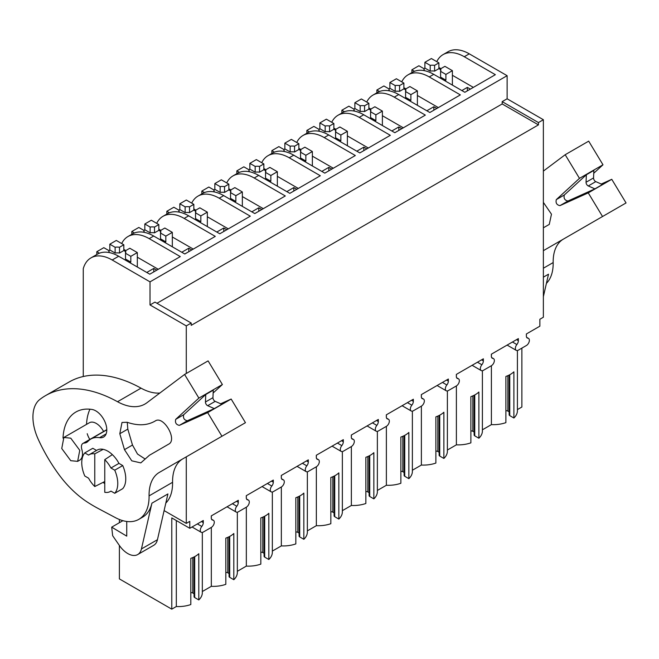 <?xml version="1.0" encoding="UTF-8"?>
<svg xmlns="http://www.w3.org/2000/svg" width="659" height="659" viewBox="0 0 659 659"><rect width="100%" height="100%" fill="white"/><g stroke="black" fill="none" stroke-linecap="round" stroke-linejoin="round"><path stroke-width="0.99" d="M512.463 342.005L516.862 344.55A4.242 2.447 120 0 0 516.244 350.357A4.242 2.447 120 0 0 518.369 350.143L526.368 345.53A4.242 2.447 120 0 0 529.144 341.79A4.242 2.447 120 0 0 528.493 338.388A4.242 2.447 120 0 0 527.867 338.191A4.242 2.447 120 0 1 527.249 338.001A4.242 2.447 120 0 1 526.368 336.057L526.368 333.973L539.869 326.18L539.869 319.253L543.37 317.226L543.37 119.724L538.444 122.574L538.444 124.88L191.209 325.348L191.209 323.042L186.283 325.892L186.283 373.48M517.406 350.522L517.406 410.788A24.053 13.888 180 0 1 513.888 418.012L509.761 415.631A2.125 1.227 180 0 1 509.143 414.766L509.143 375.062M491.4 354.171L491.4 356.791M491.4 365.72L491.4 424.627L482.396 429.816M513.888 418.012L513.888 371.816A24.053 13.888 180 0 1 505.89 376.437L505.89 422.633A24.053 13.888 180 0 1 491.4 424.627M516.862 344.55A4.242 2.447 120 0 0 518.369 340.678L518.369 338.594L505.61 345.959L491.359 354.188L491.359 356.272A4.242 2.447 120 0 0 492.24 358.216A4.242 2.447 120 0 0 492.858 358.405A4.242 2.447 120 0 1 493.484 358.595A4.242 2.447 120 0 1 494.135 361.997A4.242 2.447 120 0 1 491.359 365.737L483.36 370.358A4.242 2.447 120 0 1 481.235 370.572A4.242 2.447 120 0 1 481.861 364.757A4.242 2.447 120 0 0 483.36 360.893L483.36 358.809L470.6 366.173L456.349 374.403L456.349 376.487A4.242 2.447 120 0 0 457.231 378.431A4.242 2.447 120 0 0 457.848 378.62A4.242 2.447 120 0 1 458.475 378.81A4.242 2.447 120 0 1 459.125 382.212A4.242 2.447 120 0 1 456.349 385.952L448.351 390.573A4.242 2.447 120 0 1 446.225 390.779A4.242 2.447 120 0 1 446.851 384.971A4.242 2.447 120 0 0 448.351 381.108L448.351 379.024L435.599 386.38L421.34 394.609L421.34 396.693A4.242 2.447 120 0 0 422.221 398.637A4.242 2.447 120 0 0 422.839 398.835A4.242 2.447 120 0 1 423.465 399.024A4.242 2.447 120 0 1 424.116 402.427A4.242 2.447 120 0 1 421.34 406.166L413.341 410.779A4.242 2.447 120 0 1 411.216 410.994A4.242 2.447 120 0 1 411.842 405.186A4.242 2.447 120 0 0 413.341 401.315L413.341 399.23L386.331 414.824L386.331 416.908A4.242 2.447 120 0 0 387.212 418.852A4.242 2.447 120 0 0 387.83 419.042A4.242 2.447 120 0 1 388.456 419.231A4.242 2.447 120 0 1 389.107 422.633A4.242 2.447 120 0 1 386.331 426.373L378.332 430.994A4.242 2.447 120 0 1 376.207 431.208A4.242 2.447 120 0 1 376.833 425.393A4.242 2.447 120 0 0 378.332 421.529L378.332 419.445L351.321 435.039L351.321 437.123A4.242 2.447 120 0 0 352.203 439.067A4.242 2.447 120 0 0 352.82 439.256A4.242 2.447 120 0 1 353.446 439.446A4.242 2.447 120 0 1 354.097 442.848A4.242 2.447 120 0 1 351.321 446.588L343.323 451.209A4.242 2.447 120 0 1 341.197 451.415A4.242 2.447 120 0 1 341.823 445.608A4.242 2.447 120 0 0 343.323 441.744L343.323 439.66L316.312 455.254L316.312 457.33A4.242 2.447 120 0 0 317.193 459.274A4.242 2.447 120 0 0 317.811 459.471A4.242 2.447 120 0 1 318.437 459.661A4.242 2.447 120 0 1 319.088 463.063A4.242 2.447 120 0 1 316.312 466.803L308.313 471.416A4.242 2.447 120 0 1 306.188 471.63A4.242 2.447 120 0 1 306.814 465.822A4.242 2.447 120 0 0 308.313 461.951L308.313 459.867L281.302 475.46L281.302 477.544A4.242 2.447 120 0 0 282.184 479.488A4.242 2.447 120 0 0 282.81 479.678A4.242 2.447 120 0 1 283.428 479.876A4.242 2.447 120 0 1 284.078 483.269A4.242 2.447 120 0 1 281.302 487.009L273.304 491.63A4.242 2.447 120 0 1 271.178 491.845A4.242 2.447 120 0 1 271.805 486.029A4.242 2.447 120 0 0 273.304 482.166L273.304 480.081L246.293 495.675L246.293 497.759A4.242 2.447 120 0 0 247.174 499.703A4.242 2.447 120 0 0 247.8 499.893A4.242 2.447 120 0 1 248.418 500.082A4.242 2.447 120 0 1 249.069 503.484A4.242 2.447 120 0 1 246.293 507.224L238.294 511.845A4.242 2.447 120 0 1 236.169 512.051A4.242 2.447 120 0 1 236.795 506.244A4.242 2.447 120 0 0 238.294 502.38L238.294 500.296L211.284 515.89L211.284 517.974A4.242 2.447 120 0 0 212.165 519.91A4.242 2.447 120 0 0 212.791 520.108A4.242 2.447 120 0 1 213.409 520.297A4.242 2.447 120 0 1 214.06 523.699A4.242 2.447 120 0 1 211.284 527.439L203.285 532.06A4.242 2.447 120 0 1 201.16 532.266A4.242 2.447 120 0 1 201.786 526.459A4.242 2.447 120 0 0 203.285 522.587L203.285 520.503L189.784 528.304L189.784 521.376L186.283 523.394L186.283 456.844M237.339 512.216L237.339 572.482A24.053 13.888 180 0 1 233.813 579.714L233.813 533.51A24.053 13.888 180 0 1 225.815 538.131L225.815 584.335A24.053 13.888 180 0 1 211.325 586.321L202.329 591.518M202.329 532.431L202.329 592.696A24.053 13.888 180 0 1 198.804 599.929L194.685 597.548A2.125 1.227 180 0 1 194.059 596.675L194.059 556.97M194.059 593.718L192.782 592.985L192.782 557.572M190.805 592.655A2.125 1.227 180 0 1 192.782 592.985M198.804 599.929L198.804 553.725A24.053 13.888 180 0 1 190.805 558.346L190.805 604.55A24.053 13.888 180 0 1 176.315 606.535L171.777 609.155L171.777 517.908L189.784 528.304M119.386 545.471L119.386 578.907L171.777 609.155M521.87 348.125L521.87 407.031L517.406 409.601M509.143 411.809L507.867 411.076A2.125 1.227 180 0 0 505.89 410.746M482.396 370.729L482.396 430.994A24.053 13.888 180 0 1 478.879 438.227L474.752 435.846A2.125 1.227 180 0 1 474.134 434.981L474.134 395.268M474.134 432.024L472.857 431.283L472.857 395.87M470.88 430.961A2.125 1.227 180 0 1 472.857 431.283M478.879 438.227L478.879 392.031A24.053 13.888 180 0 1 470.88 396.652L470.88 442.848A24.053 13.888 180 0 1 456.39 444.833L447.387 450.031M447.387 390.944L447.387 451.209A24.053 13.888 180 0 1 443.869 458.442L439.742 456.061A2.125 1.227 180 0 1 439.125 455.196L439.125 415.483M439.125 452.239L437.848 451.497L437.848 416.084M435.871 451.168A2.125 1.227 180 0 1 437.848 451.497M443.869 458.442L443.869 412.237A24.053 13.888 180 0 1 435.871 416.859L435.871 463.063A24.053 13.888 180 0 1 421.381 465.048L412.377 470.246M412.377 411.158L412.377 471.424A24.053 13.888 180 0 1 408.86 478.656L404.733 476.276A2.125 1.227 180 0 1 404.115 475.403L404.115 435.698M404.115 472.445L402.838 471.712L402.838 436.299M400.861 471.383A2.125 1.227 180 0 1 402.838 471.712M408.86 478.656L408.86 432.452A24.053 13.888 180 0 1 400.861 437.074L400.861 483.269A24.053 13.888 180 0 1 386.372 485.263L377.368 490.453M377.368 431.365L377.368 491.63A24.053 13.888 180 0 1 373.851 498.863L369.732 496.482A2.125 1.227 180 0 1 369.106 495.617L369.106 455.913M369.106 492.66L367.829 491.919L367.829 456.506M365.852 491.598A2.125 1.227 180 0 1 367.829 491.919M373.851 498.863L373.851 452.667A24.053 13.888 180 0 1 365.852 457.288L365.852 503.484A24.053 13.888 180 0 1 351.362 505.469L342.359 510.667M342.359 451.58L342.359 511.845A24.053 13.888 180 0 1 338.841 519.078L334.723 516.697A2.125 1.227 180 0 1 334.097 515.832L334.097 476.119M334.097 512.875L332.82 512.134L332.82 476.721M330.843 511.804A2.125 1.227 180 0 1 332.82 512.134M338.841 519.078L338.841 472.874A24.053 13.888 180 0 1 330.843 477.495L330.843 523.699A24.053 13.888 180 0 1 316.353 525.684L307.358 530.882M307.358 471.795L307.358 532.06A24.053 13.888 180 0 1 303.832 539.293L299.713 536.912A2.125 1.227 180 0 1 299.087 536.039L299.087 496.334M299.087 533.082L297.81 532.348L297.81 496.935M295.833 532.019A2.125 1.227 180 0 1 297.81 532.348M303.832 539.293L303.832 493.089A24.053 13.888 180 0 1 295.833 497.71L295.833 543.906A24.053 13.888 180 0 1 281.344 545.899L272.348 551.089M272.348 492.001L272.348 552.267A24.053 13.888 180 0 1 268.823 559.499L264.704 557.119A2.125 1.227 180 0 1 264.078 556.254L264.078 516.549M264.078 553.296L262.801 552.555L262.801 517.142M260.824 552.234A2.125 1.227 180 0 1 262.801 552.555M268.823 559.499L268.823 513.303A24.053 13.888 180 0 1 260.824 517.925L260.824 564.12A24.053 13.888 180 0 1 246.334 566.106L237.339 571.304M233.813 579.714L229.694 577.333A2.125 1.227 180 0 1 229.068 576.468L229.068 536.755M229.068 573.511L227.792 572.77L227.792 537.357M225.815 572.44A2.125 1.227 180 0 1 227.792 572.77M436.76 61.641A42.44 24.498 60 0 1 443.046 54.623L448.046 51.74A42.44 24.498 60 0 1 469.266 53.84L507.117 75.686L150.021 281.854L150.021 304.952L186.283 325.892M543.37 119.724L507.117 98.792L507.117 75.686M507.117 98.792L502.183 101.634L538.444 122.574M502.183 101.634L502.183 103.949L538.444 124.88M156.957 303.264L502.183 103.949M191.209 323.042L154.956 302.11L150.021 304.952M186.283 523.394L164.107 510.593M83.256 376.528L83.256 268.715A42.44 24.498 60 0 1 90.958 257.9A42.44 24.498 60 0 1 112.178 260L150.021 281.854M63.857 437.477L70.752 438.161L79.764 450.311L77.647 461.358L70.752 460.682L61.748 448.524L63.857 437.477L89.369 422.749A13.79 7.966 60 0 1 96.263 423.432A13.79 7.966 60 0 1 103.587 431.488M119.386 522.711L119.386 519.498M211.325 586.321L211.325 527.414M211.325 518.493L211.325 515.865M176.315 520.528L176.315 606.535M456.39 374.378L456.39 377.006M456.39 385.927L456.39 444.833M421.381 394.593L421.381 397.22M421.381 406.142L421.381 465.048M386.372 414.808L386.372 417.427M386.372 426.357L386.372 485.263M351.362 435.014L351.362 437.642M351.362 446.563L351.362 505.469M316.353 455.229L316.353 457.857M316.353 466.778L316.353 525.684M281.344 475.444L281.344 478.063M281.344 486.993L281.344 545.899M246.334 495.65L246.334 498.278M246.334 507.199L246.334 566.106M443.046 54.623A42.44 24.498 60 0 1 464.266 56.723L469.266 53.84M401.751 81.848A42.44 24.498 60 0 1 408.036 74.838L412.542 72.235A42.44 24.498 60 0 1 433.762 74.343L464.85 92.293L495.362 74.681L464.266 56.723M366.742 102.063A42.44 24.498 60 0 1 373.027 95.053L377.533 92.449A42.44 24.498 60 0 1 398.753 94.55L429.841 112.508L460.353 94.888L429.256 76.938A42.44 24.498 60 0 0 408.036 74.838M331.741 122.277A42.44 24.498 60 0 1 338.018 115.259L342.523 112.664A42.44 24.498 60 0 1 363.743 114.765L394.832 132.714L425.343 115.103L394.247 97.153A42.44 24.498 60 0 0 373.027 95.053M296.731 142.484A42.44 24.498 60 0 1 303.008 135.474L307.514 132.879A42.44 24.498 60 0 1 328.734 134.98L359.822 152.929L390.334 135.317L359.237 117.36A42.44 24.498 60 0 0 338.018 115.259M261.722 162.699A42.44 24.498 60 0 1 267.999 155.689L272.505 153.086A42.44 24.498 60 0 1 293.725 155.186L324.813 173.144L355.325 155.524L324.228 137.574A42.44 24.498 60 0 0 303.008 135.474M226.712 182.914A42.44 24.498 60 0 1 232.998 175.895L237.495 173.301A42.44 24.498 60 0 1 258.715 175.401L289.812 193.351L320.315 175.739L289.219 157.789A42.44 24.498 60 0 0 267.999 155.689M191.703 203.12A42.44 24.498 60 0 1 197.988 196.11L202.486 193.515A42.44 24.498 60 0 1 223.706 195.616L254.802 213.565L285.306 195.954L254.209 178.004A42.44 24.498 60 0 0 232.998 175.895M156.694 223.335A42.44 24.498 60 0 1 162.979 216.325L167.477 213.722A42.44 24.498 60 0 1 188.696 215.822L219.793 233.78L250.296 216.168L219.2 198.211A42.44 24.498 60 0 0 197.988 196.11M121.684 243.55A42.44 24.498 60 0 1 127.97 236.532L132.467 233.937A42.44 24.498 60 0 1 153.687 236.037L184.784 253.987L215.287 236.375L184.19 218.426A42.44 24.498 60 0 0 162.979 216.325M90.958 257.9L97.458 254.152A42.44 24.498 60 0 1 118.678 256.252L149.774 274.202L180.278 256.59L149.189 238.64A42.44 24.498 60 0 0 127.97 236.532M94.764 486.54L94.764 453.87A21.22 12.249 60 0 0 89.154 454.718A21.22 12.249 60 0 0 88.578 455.089L84.789 452.906A25.462 14.704 60 0 0 84.789 476.004L88.578 478.187A21.22 12.249 60 0 0 94.764 486.54L104.765 481.531M94.764 453.87L103.183 449.331M104.765 459.652A21.22 12.249 60 0 1 110.943 468.005L118.95 463.384L122.731 465.567L114.732 470.188A25.462 14.704 60 0 1 114.732 493.286L110.943 491.103A21.22 12.249 60 0 1 110.374 491.474A21.22 12.249 60 0 1 104.765 492.314L104.765 459.652L112.343 454.628M181.777 252.257L188.779 248.212L188.779 251.68M191.785 249.95L188.779 248.212M193.285 249.086L172.328 236.985M160.821 230.345L158.827 229.184M216.786 232.042L223.788 228.006L223.788 231.466M226.795 229.736L223.788 228.006M228.294 228.871L207.338 216.77M195.83 210.13L193.837 208.977M251.796 211.836L258.798 207.791L258.798 211.259M261.804 209.521L258.798 207.791M263.303 208.656L242.347 196.563M230.839 189.916L228.846 188.762M286.805 191.621L293.807 187.576L293.807 191.044M296.805 189.314L293.807 187.576M298.313 188.449L277.357 176.348M265.849 169.709L263.847 168.547M321.814 171.406L328.816 167.37L328.816 170.829M331.815 169.099L328.816 167.37M333.322 168.234L312.366 156.134M300.858 149.494L298.856 148.341M356.824 151.199L363.826 147.155L363.826 150.623M366.824 148.885L363.826 147.155M368.332 148.02L347.375 135.919M335.868 129.279L333.866 128.126M391.833 130.984L398.835 126.94L398.835 130.408M401.833 128.678L398.835 126.94M403.333 127.805L382.385 115.712M370.877 109.073L368.875 107.911M426.843 110.77L433.844 106.733L433.844 110.193M436.843 108.463L433.844 106.733M438.342 107.598L417.394 95.497M405.886 88.858L403.885 87.705M473.351 87.383L452.395 75.283M440.896 68.643L438.894 67.49M461.852 90.563L467.355 87.383L467.355 90.851M470.353 89.113L467.355 87.383M146.768 272.472L153.769 268.427L153.769 271.895M156.776 270.157L153.769 268.427M158.275 269.292L137.319 257.199M125.82 250.552L123.818 249.399M96.552 450.451L92.795 448.285L84.789 452.906M114.732 470.188L110.943 468.005M122.731 465.567A25.462 14.704 60 0 1 122.731 488.665L114.732 493.286M411.891 72.614L411.891 69.796L414.495 71.304M424.89 62.292L431.398 58.536L438.894 62.869L438.894 68.643L434.594 71.131A8.485 4.901 0 0 0 430.195 71.131L430.195 65.356L424.89 62.292L424.89 68.066L423.894 68.643M423.951 70.579A8.485 4.901 0 0 1 423.91 70.085A8.485 4.901 0 0 1 424.198 68.816L418.893 65.76L411.891 69.796M452.395 85.102L452.395 70.67L444.899 66.337L440.591 68.816A8.485 4.901 0 0 1 440.879 70.085A8.485 4.901 0 0 1 440.591 71.353L440.591 68.816M440.591 69.623L438.894 68.643M452.395 70.67L445.896 74.418L445.896 80.192L444.899 80.769M445.896 80.192L440.591 77.128L440.591 71.353L445.896 74.418M430.195 71.131L424.89 68.066M438.894 62.869L434.594 65.356A8.485 4.901 0 0 0 430.195 65.356M424.198 68.816L424.198 70.628M434.594 65.356L434.594 71.131M376.882 92.828L376.882 90.011L379.485 91.51M389.881 82.507L396.388 78.75L403.885 83.083L403.885 88.858L399.585 91.346A8.485 4.901 0 0 0 395.186 91.346L395.186 85.571L389.881 82.507L389.881 88.281L388.884 88.858M388.942 90.794A8.485 4.901 0 0 1 388.901 90.299A8.485 4.901 0 0 1 389.189 89.031L383.884 85.967L376.882 90.011M417.394 105.316L417.394 90.876L409.89 86.543L405.582 89.031A8.485 4.901 0 0 1 405.87 90.299A8.485 4.901 0 0 1 405.582 91.568L405.582 89.031M405.582 89.838L403.885 88.858M417.394 90.876L410.887 94.632L410.887 100.407L409.89 100.984M410.887 100.407L405.582 97.343L405.582 91.568L410.887 94.632M395.186 91.346L389.881 88.281M403.885 83.083L399.585 85.571A8.485 4.901 0 0 0 395.186 85.571M389.189 89.031L389.189 90.835M399.585 85.571L399.585 91.346M341.873 113.035L341.873 110.226L344.476 111.725M354.872 102.713L361.379 98.965L368.875 103.29L368.875 109.073L364.575 111.552A8.485 4.901 0 0 0 360.176 111.552L360.176 105.778L354.872 102.713L354.872 108.488L353.875 109.073M353.932 111.009A8.485 4.901 0 0 1 353.891 110.514A8.485 4.901 0 0 1 354.18 109.246L348.875 106.181L341.873 110.226M382.385 125.531L382.385 111.091L374.88 106.758L370.572 109.246A8.485 4.901 0 0 1 370.86 110.514A8.485 4.901 0 0 1 370.572 111.783L370.572 109.246M370.572 110.045L368.875 109.073M382.385 111.091L375.877 114.847L375.877 120.622L374.88 121.198M375.877 120.622L370.572 117.557L370.572 111.783L375.877 114.847M360.176 111.552L354.872 108.488M368.875 103.29L364.575 105.778A8.485 4.901 0 0 0 360.176 105.778M354.18 109.246L354.18 111.05M364.575 105.778L364.575 111.552M306.863 133.25L306.863 130.433L309.466 131.94M319.862 122.928L326.37 119.172L333.866 123.505L333.866 129.279L329.566 131.767A8.485 4.901 0 0 0 325.167 131.767L325.167 125.993L319.862 122.928L319.862 128.703L318.865 129.279M318.923 131.215A8.485 4.901 0 0 1 318.882 130.721A8.485 4.901 0 0 1 319.17 129.461L313.865 126.396L306.863 130.433M347.375 145.738L347.375 131.306L339.871 126.973L335.563 129.461A8.485 4.901 0 0 1 335.851 130.721A8.485 4.901 0 0 1 335.563 131.989L335.563 129.461M335.563 130.26L333.866 129.279M347.375 131.306L340.868 135.054L340.868 140.828L339.871 141.405M340.868 140.828L335.563 137.772L335.563 131.989L340.868 135.054M325.167 131.767L319.862 128.703M333.866 123.505L329.566 125.993A8.485 4.901 0 0 0 325.167 125.993M319.17 129.461L319.17 131.265M329.566 125.993L329.566 131.767M271.854 153.465L271.854 150.647L274.457 152.155M284.853 143.143L291.36 139.387L298.856 143.72L298.856 149.494L294.557 151.982A8.485 4.901 0 0 0 290.158 151.982L290.158 146.207L284.853 143.143L284.853 148.918L283.856 149.494M283.914 151.43A8.485 4.901 0 0 1 283.872 150.936A8.485 4.901 0 0 1 284.161 149.667L278.856 146.603L271.854 150.647M312.366 165.953L312.366 151.512L304.862 147.179L300.553 149.667A8.485 4.901 0 0 1 300.85 150.936A8.485 4.901 0 0 1 300.553 152.204L300.553 149.667M300.553 150.474L298.856 149.494M312.366 151.512L305.858 155.269L305.858 161.043L304.862 161.62M305.858 161.043L300.553 157.979L300.553 152.204L305.858 155.269M290.158 151.982L284.853 148.918M298.856 143.72L294.557 146.207A8.485 4.901 0 0 0 290.158 146.207M284.161 149.667L284.161 151.471M294.557 146.207L294.557 151.982M236.845 173.679L236.845 170.862L239.448 172.361M249.852 163.35L256.351 159.602L263.847 163.934L263.847 169.709L259.547 172.188A8.485 4.901 0 0 0 255.157 172.188L255.157 166.414L249.852 163.35L249.852 169.124L248.847 169.709M248.904 171.645A8.485 4.901 0 0 1 248.863 171.151A8.485 4.901 0 0 1 249.151 169.882L243.846 166.818L236.845 170.862M277.357 186.167L277.357 171.727L269.852 167.394L265.544 169.882A8.485 4.901 0 0 1 265.841 171.151A8.485 4.901 0 0 1 265.544 172.419L265.544 169.882M265.544 170.689L263.847 169.709M277.357 171.727L270.849 175.483L270.849 181.258L269.852 181.835M270.849 181.258L265.544 178.194L265.544 172.419L270.849 175.483M255.157 172.188L249.852 169.124M263.847 163.934L259.547 166.414A8.485 4.901 0 0 0 255.157 166.414M249.151 169.882L249.151 171.686M259.547 166.414L259.547 172.188M201.835 193.886L201.835 191.069L204.438 192.576M214.842 183.564L221.342 179.808L228.846 184.141L228.846 189.916L224.538 192.403A8.485 4.901 0 0 0 220.147 192.403L220.147 186.629L214.842 183.564L214.842 189.339L213.837 189.916M213.895 191.851A8.485 4.901 0 0 1 213.854 191.365A8.485 4.901 0 0 1 214.142 190.097L208.837 187.032L201.835 191.069M242.347 206.374L242.347 191.942L234.843 187.609L230.543 190.097A8.485 4.901 0 0 1 230.831 191.365A8.485 4.901 0 0 1 230.543 192.626L230.543 190.097M230.543 190.896L228.846 189.916M242.347 191.942L235.848 195.69L235.848 201.465L234.843 202.041M235.848 201.465L230.543 198.408L230.543 192.626L235.848 195.69M220.147 192.403L214.842 189.339M228.846 184.141L224.538 186.629A8.485 4.901 0 0 0 220.147 186.629M214.142 190.097L214.142 191.901M224.538 186.629L224.538 192.403M166.826 214.101L166.826 211.284L169.429 212.791M179.833 203.779L186.332 200.023L193.837 204.356L193.837 210.13L189.528 212.618A8.485 4.901 0 0 0 185.138 212.618L185.138 206.844L179.833 203.779L179.833 209.554L178.828 210.13M178.886 212.066A8.485 4.901 0 0 1 178.844 211.572A8.485 4.901 0 0 1 179.133 210.303L173.828 207.239L166.826 211.284M207.338 226.589L207.338 212.149L199.834 207.824L195.534 210.303A8.485 4.901 0 0 1 195.822 211.572A8.485 4.901 0 0 1 195.534 212.841L195.534 210.303M195.534 211.111L193.837 210.13M207.338 212.149L200.838 215.905L200.838 221.679L199.834 222.256M200.838 221.679L195.534 218.615L195.534 212.841L200.838 215.905M185.138 212.618L179.833 209.554M193.837 204.356L189.528 206.844A8.485 4.901 0 0 0 185.138 206.844M179.133 210.303L179.133 212.116M189.528 206.844L189.528 212.618M131.816 234.316L131.816 231.498L134.42 232.998M144.823 223.986L151.323 220.238L158.827 224.571L158.827 230.345L154.519 232.825A8.485 4.901 0 0 0 150.128 232.825L150.128 227.05L144.823 223.986L144.823 229.769L143.819 230.345M143.876 232.281A8.485 4.901 0 0 1 143.835 231.787A8.485 4.901 0 0 1 144.123 230.518L138.818 227.454L131.816 231.498M172.328 246.804L172.328 232.363L164.824 228.03L160.524 230.518A8.485 4.901 0 0 1 160.812 231.787A8.485 4.901 0 0 1 160.524 233.055L160.524 230.518M160.524 231.325L158.827 230.345M172.328 232.363L165.829 236.12L165.829 241.894L164.824 242.471M165.829 241.894L160.524 238.83L160.524 233.055L165.829 236.12M150.128 232.825L144.823 229.769M158.827 224.571L154.519 227.05A8.485 4.901 0 0 0 150.128 227.05M144.123 230.518L144.123 232.322M154.519 227.05L154.519 232.825M96.807 254.522L96.807 251.713L99.41 253.213M109.814 244.201L116.313 240.444L123.818 244.777L123.818 250.552L119.51 253.04A8.485 4.901 0 0 0 115.119 253.04L115.119 247.265L109.814 244.201L109.814 249.975L108.809 250.552M108.867 252.488A8.485 4.901 0 0 1 108.826 252.002A8.485 4.901 0 0 1 109.114 250.733L103.809 247.669L96.807 251.713M137.319 267.01L137.319 252.578L129.815 248.245L125.515 250.733A8.485 4.901 0 0 1 125.803 252.002A8.485 4.901 0 0 1 125.515 253.27L125.515 250.733M125.515 251.532L123.818 250.552M137.319 252.578L130.82 256.326L130.82 262.101L129.815 262.686M130.82 262.101L125.515 259.045L125.515 253.27L130.82 256.326M115.119 253.04L109.814 249.975M123.818 244.777L119.51 247.265A8.485 4.901 0 0 0 115.119 247.265M109.114 250.733L109.114 252.537M119.51 247.265L119.51 253.04M594.896 188.869L602.4 184.545L595.785 181.62A2.825 1.631 60 0 1 593.553 177.93L593.866 170.426L586.362 174.759L564.31 194.998C563.519 198.326 564.73 200.336 567.951 201.02L594.896 188.869L588.281 185.953A2.825 1.631 60 0 1 586.049 182.263L586.362 174.759M601.263 184.042L611.758 179.306L626.05 202.947L543.37 250.675M611.758 179.306L588.256 192.881L559.944 205.641C556.731 204.957 555.512 202.956 556.303 199.619L579.475 178.358L602.985 164.783L593.751 173.259M543.37 268.229L553.173 262.57A49.507 28.584 60 0 1 563.42 239.102M553.173 262.57A49.507 28.584 60 0 1 546.418 283.354M543.37 171.101L565.183 154.725L588.693 141.15L602.985 164.783M565.183 154.725L579.475 178.358M588.256 192.881L602.54 216.514M543.37 202.379L551.468 214.191L549.268 224.406L543.37 227.808M543.37 277.167L548.51 274.202L543.37 296.665M214.299 408.605L221.803 404.28L215.188 401.356A2.825 1.631 60 0 1 212.956 397.665L213.269 390.169L205.765 394.494L183.713 414.733C182.922 418.061 184.133 420.071 187.354 420.755L214.299 408.605L207.684 405.689A2.825 1.631 60 0 1 205.451 401.998L205.765 394.494M220.666 403.778L231.161 399.041L245.453 422.683L159.321 472.412A49.507 28.584 60 0 0 149.074 495.881A49.507 28.584 60 0 1 138.827 519.35A49.507 28.584 60 0 1 115.473 517.669L98.479 508.649A158.152 91.313 60 0 1 88.084 502.57A83.536 48.231 60 0 1 69.533 487.199A77.77 44.903 60 0 1 58.453 473.969A116.445 67.226 60 0 1 38.28 439.396A40.586 23.427 60 0 1 39.762 399.519A148.53 85.752 60 0 1 45.512 395.639A148.53 85.752 60 0 1 117.524 401.726L141.034 388.151A148.53 85.752 60 0 0 69.014 382.063L45.512 395.639M231.161 399.041L207.659 412.616L179.347 425.376C176.134 424.693 174.915 422.691 175.706 419.355L198.878 398.094L222.388 384.526L213.154 392.995M149.074 495.881L172.576 482.306A49.507 28.584 60 0 1 182.823 458.837L159.321 472.412L182.823 458.837M172.576 482.306A49.507 28.584 60 0 1 165.821 503.089M159.816 393.061A56.583 32.67 60 0 1 141.034 388.151M117.524 401.726A56.583 32.67 60 0 0 144.964 404.041A56.583 32.67 60 0 0 146.866 402.789L184.586 374.46L208.096 360.885L222.388 384.526M77.647 461.366L79.648 460.204A13.79 7.966 60 0 0 81.798 449.265A7.389 4.267 60 0 1 82.952 443.408L106.453 429.841A7.389 4.267 60 0 1 106.791 429.676M86.527 424.388A62.473 36.072 60 0 1 89.945 409.206M89.83 439.438A13.79 7.966 60 0 1 87.219 433.688M184.586 374.46L198.878 398.094M207.659 412.616L221.943 436.25M89.154 454.718L97.153 450.097A21.22 12.249 60 0 1 107.763 451.151A21.22 12.249 60 0 1 118.95 463.384M104.765 483.714A21.22 12.249 60 0 1 103.183 482.33M63.017 438.103A62.473 36.072 60 0 1 75.9 412.015A62.473 36.072 60 0 1 92.029 409.461A15.561 8.987 60 0 1 105.069 422.106A15.561 8.987 60 0 1 103.57 437.049A15.561 8.987 60 0 1 99.55 437.683L106.132 433.894M82.952 443.408A7.389 4.267 60 0 1 84.171 443.062A15.561 8.987 60 0 0 86.741 442.346A15.561 8.987 60 0 0 88.018 441.316A33.947 19.597 60 0 1 90.785 439.075A33.947 19.597 60 0 1 99.55 437.683M155.442 420.862L155.219 420.986C163.407 415.137 177.757 439.833 168.671 444.141L149.42 455.262L140.812 462.898L131.759 460.822L124.477 449.66L119.806 433.729L121.997 422.468L127.138 422.271C138.019 425.986 147.385 425.557 155.219 420.986L155.285 420.953M122.895 520.684L111.7 527.151L112.656 535.718L119.353 545.421A19.803 11.434 60 0 0 137.698 554.557A19.803 11.434 60 0 0 141.438 548.947L151.916 503.179A49.507 28.584 60 0 1 142.575 517.183L138.827 519.35M144.774 458.788L137.5 454.035L132.484 445.039L127.813 429.116L127.245 422.312M151.916 503.179L167.913 493.937L157.443 539.713A19.803 11.434 60 0 1 153.704 545.314L137.698 554.557M111.7 527.151L126.734 536.138L126.734 521.467M526.772 337.556L527.867 338.191M516.565 339.64L518.369 340.678M509.761 415.631L509.761 374.74M203.285 522.587L201.481 521.549M197.379 523.913L201.786 526.459M211.687 519.473L212.791 520.108M238.294 502.38L236.49 501.334M232.388 503.707L236.795 506.244M246.697 499.258L247.8 499.893M273.304 482.166L271.5 481.128M267.397 483.492L271.805 486.029M281.706 479.044L282.81 479.678M308.313 461.951L306.509 460.913M302.407 463.277L306.814 465.822M316.715 458.837L317.811 459.471M343.323 441.744L341.519 440.698M337.416 443.062L341.823 445.608M351.725 438.622L352.82 439.256M378.332 421.529L376.528 420.483M372.426 422.856L376.833 425.393M386.734 418.407L387.83 419.042M413.341 401.315L411.537 400.277M407.435 402.641L411.842 405.186M421.744 398.201L422.839 398.835M448.351 381.108L446.547 380.062M442.444 382.426L446.851 384.971M456.753 377.986L457.848 378.62M483.36 360.893L481.556 359.847M477.454 362.219L481.861 364.757M491.762 357.771L492.858 358.405M194.685 597.548L194.685 556.649M507.867 375.663L507.867 411.076M474.752 435.846L474.752 394.947M439.742 456.061L439.742 415.162M404.733 476.276L404.733 435.377M369.732 496.482L369.732 455.583M334.723 516.697L334.723 475.798M299.713 536.912L299.713 496.013M264.704 557.119L264.704 516.219M229.694 577.333L229.694 536.434M433.762 74.343L429.256 76.938M398.753 94.55L394.247 97.153M363.743 114.765L359.237 117.36M328.734 134.98L324.228 137.574M293.725 155.186L289.219 157.789M258.715 175.401L254.209 178.004M223.706 195.616L219.2 198.211M188.696 215.822L184.19 218.426M153.687 236.037L149.189 238.64M118.678 256.252L112.178 260M595.785 181.62L588.281 185.953M586.049 182.263L593.553 177.93M559.944 205.641L567.951 201.02M556.303 199.619L564.31 194.998M215.188 401.356L207.684 405.689M205.451 401.998L212.956 397.665M179.347 425.376L187.354 420.755M175.706 419.355L183.713 414.733M84.171 443.062L89.286 440.113M124.477 449.66L132.484 445.039M119.806 433.729L127.813 429.116M141.438 548.947L157.443 539.713M526.623 337.309L528.493 338.388M507.117 345.085L516.244 350.357M192.041 527.002L201.16 532.266M211.539 519.218L213.409 520.297M227.05 506.787L236.169 512.051M246.548 499.003L248.418 500.082M262.06 486.573L271.178 491.845M281.558 478.796L283.428 479.876M297.069 466.366L306.188 471.63M316.567 458.582L318.437 459.661M332.078 446.151L341.197 451.415M351.577 438.367L353.446 439.446M367.088 425.936L376.207 431.208M386.586 418.16L388.456 419.231M402.097 405.722L411.216 410.994M421.595 397.945L423.465 399.024M437.106 385.515L446.225 390.779M456.605 377.731L458.475 378.81M472.108 365.3L481.235 370.572M491.614 357.524L493.484 358.595M110.374 491.474L110.976 491.12M90.785 439.075L106.791 429.833"/></g></svg>
